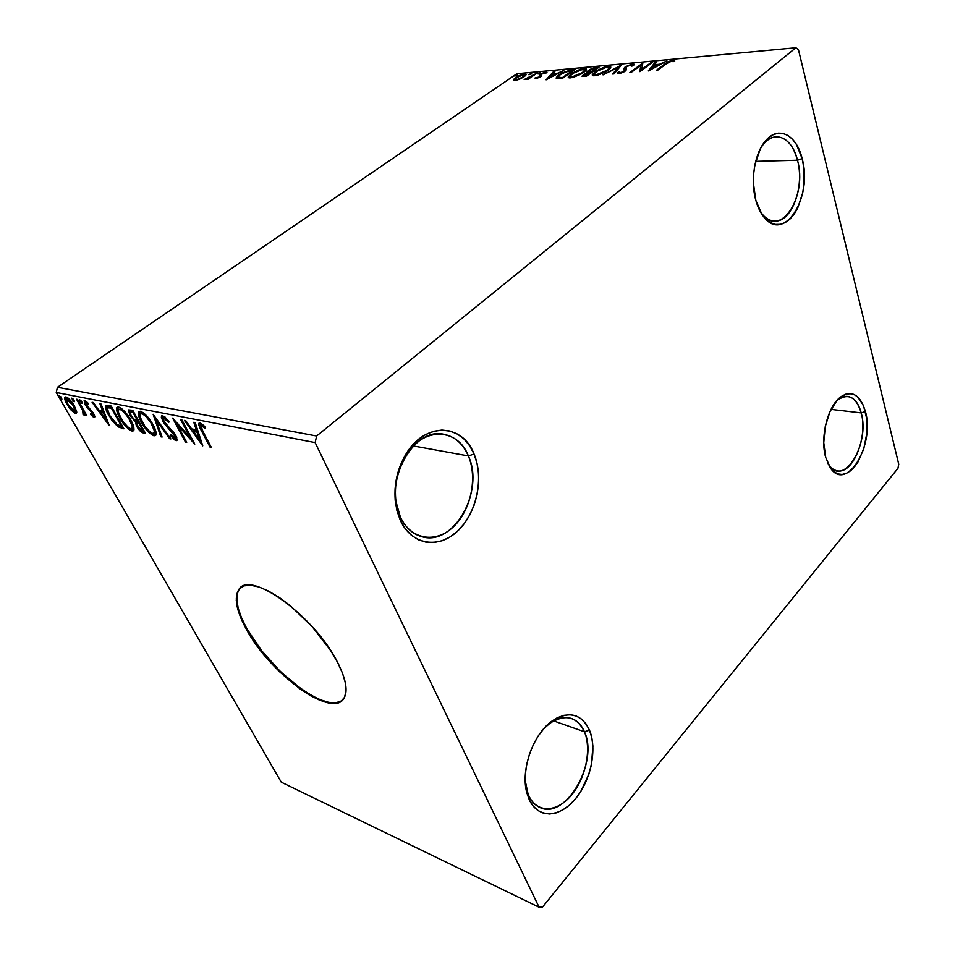 <?xml version="1.0" encoding="UTF-8"?>
<svg xmlns="http://www.w3.org/2000/svg" width="955" height="955" viewBox="0 0 955 955"><rect width="100%" height="100%" fill="white"/><g stroke="black" fill="none" stroke-linecap="round" stroke-linejoin="round"><path stroke-width="1.43" d="M827.687 463.091L828.856 464.918C843.731 487.754 870.256 443.765 861.207 412.894L865.433 411.51C875.174 444.935 846.548 492.649 830.42 467.962L825.693 457.397L823.759 442.702L825.263 426.587L829.955 411.653L837.069 400.3L841.188 396.54L845.462 394.26L849.711 393.532L853.77 394.367L857.506 396.707L863.439 405.457L866.674 418.374L866.794 433.534L863.786 448.743L858.079 461.826L854.45 466.947L850.487 470.863L846.309 473.394L842.083 474.432L837.965 473.931L834.121 471.889L830.707 468.356L825.693 457.397C819.963 437.999 827.436 407.021 840.078 397.387C851.741 389.7 860.192 394.403 865.433 411.51L861.207 412.894C868.059 436.901 852.982 474.277 837.44 470.827C833.62 470.194 830.361 467.628 827.687 463.091M831.041 409.373L861.207 412.894L831.041 409.373M759.905 210.912L762.233 214.159C780.82 238.523 807.751 195.859 797.485 160.237L802.128 158.602C813.171 197.184 784.127 243.465 763.976 217.119C760.455 212.822 757.745 207.223 755.823 200.299L753.364 182.835L753.65 173.655L754.939 164.69L760.323 148.801L764.179 142.534L768.608 137.735L773.419 134.571L778.421 133.151L783.422 133.521L788.221 135.634L792.638 139.382L796.518 144.611L802.128 158.602L803.656 166.839L803.955 184.255L802.713 192.815L797.676 208.118L794.047 214.302L789.845 219.184L785.213 222.587L780.331 224.341L775.365 224.389L770.518 222.682L765.958 219.28L761.887 214.29L755.823 200.299C750.212 180.638 754.534 153.564 765.265 141.161C778.062 125.033 796.613 134.631 802.128 158.602L797.485 160.237C804.802 186.655 791.814 222.169 774.863 221.071C769.169 220.927 764.179 217.537 759.905 210.912M755.703 161.359L797.485 160.237L755.703 161.359M400.372 517.049C410.745 539.778 435.695 543.705 453.195 527.017C470.851 510.65 477.775 478.037 468.38 455.941L474.062 454.031C484.173 478.001 476.688 513.289 457.612 531.087C438.703 549.221 411.641 545.102 400.348 520.403L400.372 517.049C382.716 482.86 413.109 426.575 443.812 434.286C454.843 436.507 463.032 443.729 468.38 455.941C484.83 490.751 454.103 546.308 422.229 536.794C412.787 534.287 405.505 527.709 400.372 517.049L400.348 520.403L396.958 510.77L395.155 500.11L395.06 488.865L396.659 477.524L399.882 466.541L404.622 456.383L410.638 447.453L417.681 440.124L425.464 434.668L433.642 431.278L441.914 430.048L449.936 431.003L457.409 434.059L464.07 439.073L469.681 445.818L474.062 454.031L477.046 463.414L478.562 473.596L478.562 484.221L477.034 494.929L474.062 505.314L469.729 515.043L464.178 523.734L457.612 531.087L450.235 536.817L442.332 540.673L434.179 542.512L426.073 542.201L418.338 539.742L411.283 535.17L405.195 528.652L400.348 520.403L395.561 503.631C393.46 485.844 396.97 469.251 406.102 453.864C425.142 421.716 462.602 423.447 474.062 454.031L468.38 455.941L413.396 445.949L468.38 455.941C457.732 427.733 423.149 426.312 405.66 455.869C397.268 470.015 394.045 485.259 395.967 501.614L400.372 517.049M528.831 795.79C536.865 813.433 556.896 812.633 571.269 795.336C585.773 778.277 591.79 749.042 584.412 731.757L589.486 730.181C597.424 748.923 590.918 780.569 575.256 799.096C559.726 817.886 537.999 818.889 529.261 799.729L525.226 780.569L526.575 789.331L528.831 795.79L529.261 799.729L526.659 792.089L525.357 783.303L525.417 773.741L526.838 763.797L529.559 753.877L533.475 744.399L538.405 735.732L544.159 728.247L550.474 722.219L557.099 717.874L563.784 715.367L570.242 714.746L576.247 716.035L581.571 719.139L586.036 723.914L589.486 730.181L591.802 737.69L592.912 746.153L591.432 764.728L588.889 774.159L580.664 791.659L575.256 799.096L569.228 805.268L562.793 809.924L556.18 812.884L549.662 813.994L543.467 813.194L537.856 810.485L533.045 805.948L529.261 799.729L526.814 792.722C520.38 769.658 533.368 733.571 552.384 720.774C569.037 710.544 581.404 713.683 589.486 730.181L584.412 731.757C598.988 761.696 565.945 820.07 540.196 807.62C535.361 805.566 531.577 801.627 528.831 795.79M553.637 720.906L584.412 731.757L553.637 720.906M238.905 589.45L239.454 588.972C234.357 596.935 236.78 610.102 246.736 628.486L246.211 628.951C236.243 610.567 233.808 597.4 238.905 589.45C249.649 569.371 315.055 616.441 337.664 662.507L330.764 650.713L312.273 626.731L290.26 605.661L279.135 597.376L268.558 591.085L258.972 586.991L250.747 585.248L244.194 585.845L239.526 588.71L236.864 593.676L236.267 600.492L237.7 608.872L241.066 618.482L246.211 628.951L260.966 651.012L270.062 661.839L279.887 672.057L300.443 689.283L310.471 695.694L319.853 700.278L328.269 702.856L335.36 703.274L340.851 701.459L344.469 697.425L346.032 691.277L345.424 683.195L342.606 673.49L337.664 662.507C346.044 679.16 348.157 691.074 343.991 698.272C332.459 719.473 269.585 673.466 246.211 628.951L246.736 628.486C269.035 670.744 327.625 715.522 342.714 699.92M316.618 436.005L57.443 387.3L516.918 73.726L795.885 47.75L316.618 436.005L315.162 442.595L539.109 907.25L281.259 782.169L56.249 392.481L315.162 442.595L539.109 907.25L542.667 906.904L897.951 468.332L898.751 464.237L798.44 49.612L795.885 47.75L316.618 436.005L315.162 442.595L56.249 392.481L281.259 782.169L539.109 907.25L542.667 906.904L897.951 468.332L898.751 464.237L798.44 49.612L795.885 47.75L516.918 73.726L57.443 387.3L56.249 392.481L57.443 387.3L316.618 436.005M519.52 79.229L524.689 76.316L525.895 74.12L519.735 75.385L514.781 78.215L513.396 79.79L514.1 80.578L519.52 79.229L523.925 76.878L526.11 74.466L524.498 73.989L515.593 77.63L513.396 79.79L514.912 80.566L519.52 79.229M537.331 72.902L524.176 79.552L528.27 78.465L526.909 79.408L528.055 79.301L537.331 72.902L524.176 79.552L528.27 78.465L526.909 79.408L528.055 79.301L537.331 72.902M535.946 78.704L540.972 76.555L542.13 73.774L546.964 72.365L545.138 72.114L541.127 73.774L539.575 75.063L539.408 76.949L535.027 77.988L535.946 78.704L540.625 76.806L541.843 73.965L546.917 72.676L545.759 72.031L540.625 74.096L539.408 76.949L535.027 77.988L535.946 78.704M571.436 69.751L561.767 73.058L557.135 76.328L556.252 78.358L562.376 78.394L575.101 69.417L571.436 69.751L571.687 70.527L571.436 69.751L559.248 74.645L556.096 77.988L562.376 78.394L575.101 69.417L571.436 69.751M599.036 67.196L594.38 67.721L589.868 69.476L587.158 71.494L587.659 72.508L583.827 74.299L582.061 76.293L586.298 76.316L599.036 67.196L595.765 67.507L588.352 70.419L586.955 72.007L587.659 72.508L582.013 76.149L586.298 76.316L599.036 67.196M621.359 65.143L603.047 74.86L618.207 67.363L612.644 74.024L614.053 73.893L621.144 65.155L603.047 74.86L618.207 67.363L612.644 74.024L614.053 73.893L621.359 65.143M651.298 62.373L641.856 69.345L642.596 63.173L629.882 72.52L631.207 72.401L640.71 65.418L639.934 71.649L652.647 62.254L651.298 62.373L651.513 63.09L651.298 62.373L641.856 69.345L642.596 63.173L629.882 72.52L631.207 72.401L640.71 65.418L639.934 71.649L652.647 62.254L651.298 62.373M666.387 63.746L669.933 61.562L674.779 60.941L672.571 60.201L668.285 61.657L656.527 70.204L657.911 70.073L666.387 63.746L671.556 61.132L673.108 61.741L674.779 60.941L672.833 60.177L665.134 63.782L656.527 70.204L657.911 70.073L666.387 63.746M648.529 70.897L666.936 60.929L659.571 64.248L654.581 64.701L656.825 61.86L655.345 62.003L648.302 70.921L666.936 60.929L659.571 64.248L654.581 64.701L656.825 61.86L655.345 62.003L648.529 70.897M632.437 63.913L625.143 66.946L624.009 68.294L624.475 70.491L623.34 71.601L620.308 72.723L619.664 71.721L617.861 72.389L617.67 73.332L619.855 73.547L624.463 71.613L626.289 69.87L626.42 66.862L630.682 64.928L631.983 64.928L631.816 66.134L633.523 65.573L633.857 64.128L632.437 63.913L632.795 65.095L633.798 65.119L632.795 65.095L632.437 63.913L625.429 66.731L623.949 68.712L624.51 70.252L623.651 71.386L620.308 72.723L619.664 71.721L617.861 72.389L617.646 73.165L618.983 73.678L625.024 71.231L626.289 69.87L625.812 67.948L626.719 66.623L631.243 64.845L632.174 65.262L631.816 66.134L633.523 65.573L634.001 64.463L632.437 63.913M608.001 70.324L610.484 67.996L610.364 66.349L604.73 66.886L595.801 71.1L592.315 75.123L593.58 75.791L597.281 75.35L605.363 72.007L610.818 67.041L608.192 66.158L595.204 71.518L592.267 74.884L594.905 75.767L608.001 70.324M583.589 72.52L586.095 70.216L586.072 68.593L580.616 69.106L571.794 73.26L568.237 77.236L569.419 77.892L573.012 77.462L580.962 74.168L586.466 69.214L583.983 68.39L571.209 73.666L568.201 77.045L570.696 77.88L583.589 72.52M546.129 79.814L563.82 70.455L556.872 73.559L552.515 73.953L554.986 71.267L553.697 71.386L546.129 79.814L563.82 70.455L556.872 73.559L552.515 73.953L554.986 71.267L553.697 71.386L546.129 79.814M540.112 73.177L540.506 72.568L539.671 72.652L537.713 73.822L539.909 73.308L540.196 72.544L537.701 73.881L540.112 73.177M531.255 73.989L531.66 73.392L530.837 73.463L528.927 74.777L531.052 74.12L531.35 73.356L528.867 74.693L531.255 73.989M517.037 75.302L517.455 74.705L516.643 74.777L514.745 76.078L516.846 75.421L517.156 74.669L514.685 75.994L517.037 75.302M76.675 411.39L73.523 404.478L68.02 397.996L65.967 396.91L64.809 397.364L65.656 401.649L70.097 408.895L74.574 413.109L76.185 413.443L76.758 412.345L74.395 405.923C71.804 401.363 68.999 398.366 65.967 396.91L65 397.077C64.379 398.545 65.059 401.005 67.065 404.431L71.279 410.28L75.481 413.455L76.46 413.288L76.675 411.39M77.582 399.441L76.555 399.238L83.133 411.259L83.073 414.577L84.613 415.162L84.422 413.026L85.771 415.377L86.798 415.604L77.582 399.441L76.555 399.238L82.667 410.196L83.073 414.577L84.565 415.21L84.422 413.026L85.771 415.377L86.798 415.604L77.582 399.441M94.103 417.395L94.808 416.296L93.292 412.906L85.771 404.096L85.986 402.628L88.397 404.634L88.135 403.237L84.506 400.575L84.422 403.273L87.001 407.463L92.444 413.038L93.113 415.389L90.618 413.408L90.797 414.673L93.363 417.037L94.843 416.858L94.103 417.395L93.674 413.551L86.213 405.004L85.652 402.688L88.397 404.634L88.135 403.237L84.136 400.694L85.234 404.884L92.683 413.42L93.172 415.353L90.618 413.408L90.797 414.673L94.103 417.395M107.927 405.409L105.635 406.03L105.838 408.812L111.496 419.806L117.931 426.79L123.899 428.795L111.21 406.054L105.874 405.66C105.205 407.773 106.16 411.02 108.751 415.401L117.931 426.79L123.899 428.795L111.21 406.054L107.927 405.409M132.781 410.292L128.495 410.173L130.011 415.616L135.586 421.991L136.231 425.238L139.144 429.917L141.877 432.424L145.542 433.463L132.781 410.292L128.674 409.91L130.011 415.616L135.586 421.991L136.911 426.599C138.929 430.216 141.101 432.352 143.441 433.009L145.542 433.463L132.781 410.292M153.122 414.279L160.798 436.757L162.087 437.044L156.131 419.997L169.584 438.667L170.885 438.942L153.122 414.279L160.798 436.757L162.087 437.044L156.131 419.997L169.584 438.667L170.885 438.942L153.122 414.279M180.662 419.699L190.26 437.7L172.616 418.111L185.461 442.093L186.703 442.356L177.141 424.498L194.772 444.111L181.916 419.937L180.662 419.699L190.26 437.7L172.616 418.111L185.461 442.093L186.703 442.356L177.141 424.498L194.772 444.111L181.916 419.937L180.662 419.699M202.961 431.481L200.801 425.763L201.911 425.667L205.098 428.198L204.752 426.419L200.073 422.934L198.807 423.483L199.01 425.584L210.219 447.441L211.509 447.728L202.961 431.481L200.896 425.608L205.098 428.198L204.752 426.419L200.073 422.934L198.998 423.149C198.628 425.011 199.488 427.625 201.553 430.968L210.219 447.441L211.509 447.728L202.961 431.481M202.758 445.83L195.202 422.552L193.805 422.277L196.253 429.81L191.621 428.867L185.783 420.701L184.422 420.427L202.758 445.83L195.202 422.552L193.805 422.277L196.253 429.81L191.621 428.867L185.783 420.701L184.422 420.427L202.758 445.83M162.648 415.604L161.55 415.938L161.359 417.311L163.484 422.54L175.207 436.566L174.92 438.202L171.017 434.704L170.861 435.958L174.825 440.004L176.615 440.601L176.759 437.557L174.729 433.785L163.866 421.334L163.138 419.078L163.83 418.063L168.677 422.576L169.011 421.549L164.582 416.643L161.646 415.819L162.839 421.43L174.729 435.528L174.753 438.178L171.017 434.704L170.861 435.958L176.042 440.589L176.938 440.398L175.887 435.683L164.057 421.704L163.365 418.242L164.057 418.087L168.677 422.576L169.011 421.549L162.648 415.604M153.015 424.689L145.47 414.53L141.185 411.462L138.594 411.975L138.451 414.685L140.409 420.343L144.086 426.646L149.004 432.543L153.278 435.599L155.868 435.122L155.844 431.481L153.015 424.689C149.41 418.015 145.22 413.539 140.481 411.259L138.869 411.581C137.818 413.837 138.69 417.454 141.483 422.408C145.076 429.07 149.243 433.534 153.994 435.814L155.605 435.48C156.656 433.284 155.796 429.678 153.015 424.689M130.835 420.116L126.74 413.909L121.667 408.609L118.575 406.973L116.785 407.678L117.143 412.059L119.781 417.932L123.864 424.127L128.925 429.404L132.339 431.111L133.975 429.762L133.39 425.763L130.835 420.116C127.242 413.563 123.159 409.182 118.575 406.973L117.083 407.26C116.08 409.456 116.976 413.014 119.781 417.932C123.362 424.462 127.445 428.831 132.029 431.051L133.521 430.765C134.524 428.616 133.64 425.071 130.835 420.116M109.312 425.632L101.111 404.072L99.953 403.834L102.603 410.805L98.723 410.017L93.244 402.521L92.098 402.294L109.312 425.632L101.111 404.072L99.953 403.834L102.603 410.805L98.723 410.017L93.244 402.521L92.098 402.294L109.312 425.632M81.724 401.649L79.54 399.727L81.45 403.094L82.19 403.237L81.724 401.649L79.587 399.668L81.915 403.344L81.724 401.649M73.893 400.109L71.732 398.199L73.642 401.542L74.371 401.685L74.072 400.432L71.78 398.139L74.108 401.78L73.893 400.109M61.407 397.638L59.282 395.752L61.18 399.047L61.884 399.19L61.407 397.638L59.317 395.692L61.633 399.297L61.407 397.638M237.413 593.21L236.816 600.027L238.237 608.407L241.603 618.016L246.736 628.486L261.491 650.534L280.4 671.58L300.944 688.806L310.984 695.204L320.367 699.788L328.783 702.355L335.885 702.773L341.377 700.946M211.031 446.821L210.219 447.441L211.031 446.821M202.376 430.347L201.553 430.968L202.376 430.347M200.765 425.858L200.001 422.922L200.765 425.858M203.511 425.202L202.448 426.002L203.511 425.202M202.758 424.533L201.421 425.476L202.687 424.521M202.078 424.808L201.028 425.512M201.302 441.317L200.073 439.61L201.302 441.317M193.984 431.099L192.528 429.046L193.984 431.099M197.303 429.022L196.253 429.81L197.303 429.022M198.007 431.183L194.748 430.514L193.495 431.469L194.748 430.514L198.007 431.183M199.583 439.992L193.495 431.469L197.04 432.197L198.079 431.409L197.04 432.197L199.583 439.992L200.61 439.205L199.583 439.992L193.495 431.469L197.04 432.197L199.583 439.992M191.967 438.834L190.678 437.378L191.967 438.834M177.976 423.877L177.141 424.498L177.976 423.877M186.237 441.508L185.461 442.093L186.237 441.508M177.618 424.151L176.711 422.456L177.618 424.151M191.048 437.104L190.26 437.7L191.048 437.104M165.251 417.204L164.057 418.087L165.251 417.204M177.2 439.718L176.042 440.589L177.2 439.718M177.2 439.634L174.992 438.202L177.2 439.634M171.602 435.396L170.861 435.958L171.602 435.396M175.481 434.955L174.729 435.528L175.481 434.955M173.13 431.72L172.354 432.305L173.13 431.72M170.456 428.986L169.584 429.631L170.456 428.986M163.639 420.833L162.839 421.43L163.639 420.833M163.174 418.565L162.613 415.604L163.174 418.565M170.3 438.13L169.584 438.667L170.3 438.13M156.859 419.472L156.131 419.997L156.859 419.472M161.741 436.065L160.798 436.757L161.741 436.065M156.429 419.782L155.808 418.027L156.429 419.782M155.94 434.967L153.994 435.814L155.223 434.907L152.716 433.725M142.223 421.871L141.483 422.408L142.223 421.871M139.585 412.262L140.075 415.461L139.705 411.438M153.719 434.334L155.856 434.967M142.462 412.739L143.692 412.954L140.815 413.766M154.841 432.472L155.605 430.633L155.367 431.935M152.645 433.427C148.825 431.529 145.494 427.936 142.629 422.659C140.373 418.672 139.669 415.783 140.516 413.981L143.083 412.775L141.841 413.682C145.638 415.544 148.98 419.138 151.845 424.462L152.585 423.925L151.845 424.462C154.101 428.485 154.794 431.385 153.922 433.14L152.37 433.355L150.054 431.994L144.718 426.037L140.504 417.813L140.087 415.186L140.898 413.718L143.035 414.136L145.829 416.332L150.866 422.767L154.292 430.717L154.137 432.842L152.645 433.427M144.814 432.149L143.441 433.009L144.671 432.114L141.829 430.586L144.814 432.149M137.639 426.073L136.911 426.599L137.639 426.073M137.114 423.519L136.816 421.095L135.586 421.991L136.374 420.797L137.114 423.519M130.751 415.079L130.011 415.616L130.751 415.079M129.749 411.151L129.617 410.387M131.36 411.88L132.1 411.223M132.912 411.307L131.671 412.202L132.972 412.464L137.723 421.107L138.451 420.582L135.192 420.343L131.133 415.843L130.298 412.297L133.402 411.402L130.417 412.214M138.38 422.576L139.167 422.385M143.107 430.86L138.021 426.801L137.174 423.447L139.537 422.564L138.451 423.351L139.752 422.946L139.036 423.471L143.107 430.86L143.823 430.335L143.107 430.86L140.445 429.893L137.604 425.99L137.15 423.471L139.036 423.471L143.107 430.86M139.466 422.42L137.293 423.351M132.972 412.464L133.688 411.939L132.972 412.464L137.723 421.107L134.106 419.579L131.133 415.843L130.274 412.321L132.972 412.464M133.855 430.228L132.029 431.051L133.246 430.168L130.823 429.022M120.497 417.431L119.781 417.932L120.497 417.431M117.811 407.976L118.289 410.901L117.907 407.164M131.79 429.619L133.843 430.228M120.569 408.43L121.655 408.597L118.981 409.409M132.805 427.78L133.509 426.169L133.091 427.565M130.68 428.723C127.003 426.861 123.732 423.351 120.891 418.171C118.623 414.219 117.895 411.366 118.695 409.611L121.166 408.465L119.924 409.349C123.601 411.151 126.86 414.673 129.713 419.89L130.417 419.388L129.713 419.89C131.993 423.901 132.709 426.754 131.862 428.461L130.417 428.652L128.173 427.315L122.956 421.477L118.742 413.408L118.289 410.829L119.029 409.385L121.082 409.791L123.804 411.927L128.746 418.23L132.196 426.037L132.088 428.127L130.68 428.723M123.183 427.494L121.751 428.329L122.956 427.446L119.136 425.918L117.931 426.79L119.136 425.918L118.36 425.333L123.183 427.494M109.431 414.912L108.751 415.401L109.431 414.912M107.318 408.824L106.817 405.314L107.318 408.824M108.906 407.093L107.688 407.952L108.906 407.093L111.819 407.152L110.267 407.952L111.484 407.081M110.076 406.89L110.768 406.949M111.437 408.191L121.524 426.24L122.204 425.751L121.524 426.24L117.322 424.784L109.825 415.628C107.712 412.071 106.996 409.516 107.688 407.952L112.129 407.69L111.437 408.191L121.524 426.24L116.271 424.02L109.825 415.628L107.342 408.621L108.202 407.773L111.437 408.191M107.485 420.833L106.769 419.842L107.485 420.833M101.051 412.011L99.738 410.232L101.051 412.011M103.45 410.208L102.603 410.805L103.45 410.208M104.155 412.059L101.696 411.557L100.478 412.417L101.696 411.557L104.155 412.059M106.208 420.248L100.478 412.417L103.45 413.026L104.298 412.429L103.45 413.026L106.208 420.248L107.044 419.651L106.208 420.248L100.478 412.417L103.45 413.026L106.208 420.248M94.82 416.344L93.363 415.21L94.82 416.344M91.394 414.243L90.797 414.673L91.394 414.243M93.327 412.966L92.683 413.42L93.327 412.966M92.265 411.426L91.596 411.892L92.265 411.426M90.439 409.42L89.603 410.005L90.439 409.42M87.693 406.973L87.001 407.463L87.693 406.973M85.902 404.407L85.234 404.884L85.902 404.407M85.723 402.628L85.162 400.73L85.723 402.628L86.809 401.876M86.917 401.971L85.986 402.628L86.917 401.971M81.008 400.623L80.005 401.315L81.008 400.623M86.416 414.936L85.771 415.377L86.416 414.936M85.067 412.572L84.422 413.026L85.067 412.572M84.685 414.088L83.073 414.577L84.267 413.73L84.016 412.918L84.685 414.088M84.398 412.512L83.455 413.312M83.419 409.671L82.667 410.196L83.419 409.671M80.316 404.24L79.671 404.693L80.316 404.24M73.201 399.095L72.21 399.775L73.201 399.095M75.755 412.274L76.734 412.632L75.481 413.455L76.663 412.62L74.824 411.677M71.947 409.814L71.279 410.28L71.947 409.814M67.698 403.989L67.065 404.431L67.698 403.989M67.781 398.092L66.575 398.915M75.003 411.39L68.056 404.61L66.444 399.011L73.38 405.696L75.003 411.39L76.364 410.268M67.113 398.892L68.199 398.139L67.113 398.892L70.407 401.482L73.38 405.696L74.013 405.266L73.38 405.696L75.111 409.683L74.884 411.474L71.9 409.779L68.7 405.696L66.325 400.67L66.277 399.274L67.113 398.892M60.726 396.647L59.759 397.304L60.726 396.647M543.682 728.784C553.279 719.163 562.591 715.749 571.603 718.53C577.25 720.583 581.523 725 584.412 731.757C576.916 716.56 565.479 713.683 550.116 723.138L543.682 728.784M760.944 147.607C765.492 140.731 770.649 137.114 776.415 136.768C786.216 137.21 793.235 145.029 797.485 160.237C792.352 138.117 775.197 129.367 763.403 144.229L760.944 147.607M836.138 401.398C839.934 397.698 843.766 396.038 847.634 396.421C854.009 397.459 858.533 402.95 861.207 412.894C856.337 397.137 848.518 392.815 837.75 399.942L836.138 401.398M665.349 64.522L665.134 63.782L665.349 64.522M672.774 61.442L672.833 60.177L673.872 61.371L672.774 61.442M650.462 69.846L655.703 63.209L655.345 62.003L655.763 63.197L650.462 69.846M654.832 65.525L654.581 64.701L654.832 65.525M651.501 68.617L653.865 65.609L657.685 65.262L651.68 69.19L653.865 65.609L657.685 65.262L651.501 68.617M640.268 71.398L640.71 65.418L640.268 71.398M640.865 65.907L642.655 64.594L640.865 65.907M642.787 63.818L642.596 63.173L642.787 63.818M642.082 70.061L641.856 69.345L642.082 70.061M626.17 69.178L626.325 69.775M626.337 69.703L626.05 68.772L626.337 69.703M618.195 73.666L617.861 72.389L618.231 73.571L619.688 73.046L618.195 73.666M620.511 73.38L620.308 72.723L620.511 73.38M623.842 71.983L623.651 71.386L623.842 71.983M624.319 69.763L625.788 67.924L625.429 66.731L625.812 67.901L624.319 69.763M632.174 65.179L632.795 65.095L632.174 65.179M619.544 72.58L619.867 73.44M618.553 68.509L618.207 67.363L618.553 68.509M618.398 68.008L619.437 67.447L618.398 68.008M592.733 75.576L593.64 74.299M595.431 72.21L595.204 71.518L595.431 72.21M608.514 67.184L608.192 66.158L608.514 67.184M608.741 67.304L610.723 67.519L608.741 67.304M594.213 74.395L594.535 75.445M596.171 74.824L594.117 74.084L596.469 71.398L606.938 67.077L608.992 67.805L606.903 71.076L606.712 70.443L596.171 74.824L596.398 75.552L594.153 73.822L598.57 70.061L604.897 67.459L608.956 67.602L608.24 69.166L604.599 71.792L596.171 74.824M582.825 76.555L583.792 75.731L583.421 74.574L583.935 75.636L583.219 76.173M587.647 72.496L588.722 71.577L588.352 70.419L588.734 71.565L587.647 72.496M596.015 68.283L595.765 67.507L596.015 68.283M588.722 71.506L589.163 72.198M586.358 75.481L585.057 75.6L585.32 76.4L583.851 75.373L584.699 74.454L590.453 72.556L590.668 73.189L590.453 72.556L586.358 75.481L586.573 76.125L583.935 75.517L584.699 74.454L590.453 72.556L586.358 75.481M591.766 71.613L591.432 72.64L591.133 71.673L589.283 71.744L589.569 72.628L588.674 71.374L589.593 70.3L596.481 68.247L596.684 68.879L596.481 68.247L591.766 71.613L591.969 72.258L588.781 71.577L589.593 70.3L596.481 68.247L591.766 71.613M568.679 77.713L569.622 76.412M571.424 74.335L571.209 73.666L571.424 74.335M584.317 69.44L583.983 68.39L584.317 69.44M584.46 69.536L586.37 69.703L584.46 69.536M570.123 76.543L570.398 77.307M571.961 76.949L570.028 76.245L572.427 73.559L582.729 69.309L584.675 69.978L582.526 73.237L582.335 72.64L571.961 76.949L572.188 77.653L570.063 75.946L574.516 72.246L580.747 69.679L584.651 69.822L583.875 71.374L580.234 73.965L571.961 76.949M556.622 78.573L557.959 77.057L556.622 78.573M559.463 75.278L559.248 74.645L559.463 75.278M572.594 70.443L562.483 77.57L562.674 78.179L558.556 77.701L558.878 78.68L557.959 77.188L560.454 74.538L567.724 71.076L572.594 70.443L572.785 71.04L572.594 70.443L562.483 77.57L557.959 77.236L559.773 75.039L564.107 72.413L572.594 70.443M548.54 78.537L549.173 77.844L548.54 78.537M551.978 74.8L552.587 74.132L551.978 74.8M554.019 72.329L553.697 71.386L554.019 72.329M552.778 74.729L552.515 73.953L552.778 74.729M549.113 77.665L551.727 74.824L555.058 74.514L549.28 78.143L551.727 74.824L555.058 74.514L549.113 77.665M535.242 78.62L535.027 77.988L535.242 78.62M540.208 77.08L539.969 76.388L540.208 77.08M539.885 75.946L539.575 75.063L539.885 75.946M539.993 76.137L541.008 75.218L540.625 74.096L541.33 75.003L539.993 76.137M546.093 73.022L545.759 72.031L546.093 73.022M541.27 74.824L541.604 75.839M541.736 75.72L541.533 75.099L541.736 75.72M538.369 73.953L538.178 73.356L538.369 73.953M525.93 79.432L525.716 78.823L525.93 79.432M529.93 78.012L529.703 77.367L529.93 78.012M513.623 80.459L513.396 79.79L513.623 80.459M513.945 80.554L514.996 79.456L513.945 80.554M515.807 78.226L515.593 77.63L515.807 78.226M524.51 75.135L524.498 73.989L524.868 75.087L525.883 75.099L524.51 75.135L522.97 77.486L516.058 79.778L514.984 79.42L516.727 77.522L523.364 74.765L524.856 76.173M515.366 80.507L515.043 79.587M516.727 77.522L521.657 75.135L524.51 75.111L522.469 77.188L517.801 79.396L515.091 79.635L516.727 77.522M828.856 464.918L830.42 467.962M762.233 214.159L763.976 217.119M163.508 418.123L164.618 417.311M175.29 438.082L176.532 437.151M153.922 433.14L155.152 432.233M131.862 428.461L133.079 427.577M93.172 415.353L94.223 414.601M550.116 723.138L552.384 720.774M526.575 789.331L526.814 792.722M405.66 455.869L406.102 453.864M395.967 501.614L395.561 503.631M763.403 144.229L765.265 141.161M837.75 399.942L840.078 397.387M632.174 65.262L632.389 65.955M623.949 68.712L624.212 69.56M608.992 67.805L609.362 68.975M583.875 75.469L584.209 76.496M584.675 69.978L585.045 71.124M558.03 77.415L558.329 78.322M536.507 77.785L536.77 78.561M540.005 76.221L540.279 77.033"/></g></svg>

